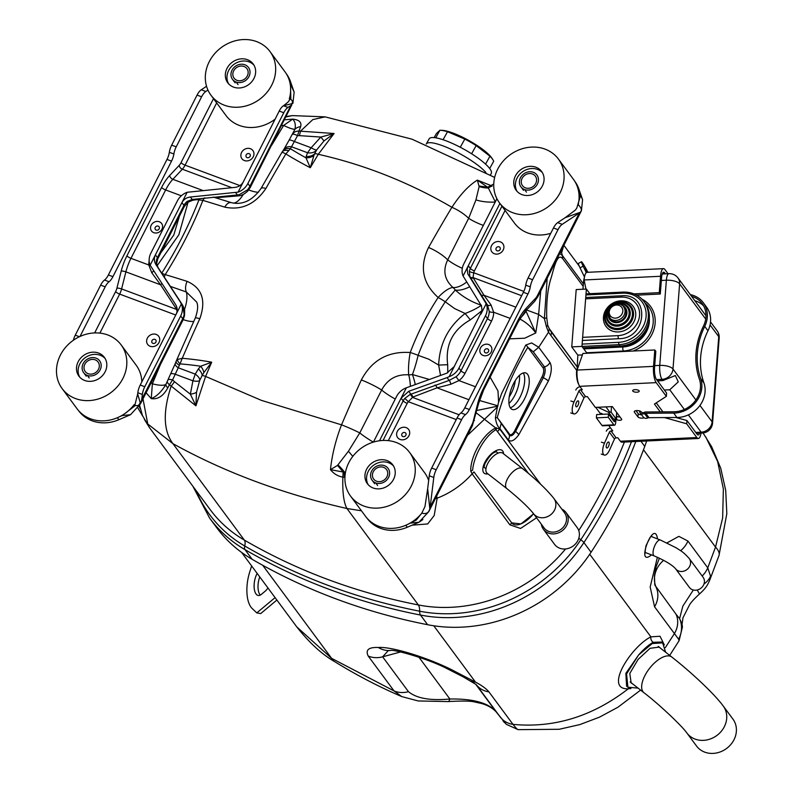 <?xml version="1.0" encoding="UTF-8"?>
<svg xmlns="http://www.w3.org/2000/svg" width="793" height="793" viewBox="0 0 793 793"><rect width="100%" height="100%" fill="white"/><g stroke="black" fill="none" stroke-linecap="round" stroke-linejoin="round"><path stroke-width="1.19" d="M583.192 286.362L562.693 258.687C557.439 252.362 554.148 267.281 551.373 277.154C547.834 287.631 546.288 301.142 546.734 317.696L547.695 325.259L549.252 328.629L576.937 366.624L551.512 332.277A52.982 15.414 87.2 0 1 549.252 328.609A52.982 15.414 87.2 0 1 547.695 325.259A10.666 4.451 169.2 0 1 546.436 326.726L544.375 318.588L547.18 278.244M284.588 119.802L292.716 119.128C299.229 119.802 301.855 122.32 300.606 126.702L298.951 131.083L334.081 133.502L318.29 154.298A815.343 340.108 110.4 0 0 310.291 167.729A402.745 224.459 -177.5 0 1 285.837 153.941A811.893 338.67 110.4 0 0 265.903 188.466C255.138 204.326 241.429 210.551 224.776 207.142A817.068 194.404 -153.1 0 0 202.879 200.381A264.505 145.753 126.2 0 1 165.231 274.606A817.068 194.404 26.9 0 1 187.118 281.356C202.096 287.978 206.319 300.458 199.796 318.776A811.893 338.67 110.4 0 0 182.251 358.297A401.704 338.918 66.6 0 1 211.711 362.193L203.86 372.641A10.666 5.422 44.8 0 0 200.698 366.227L211.711 362.193A815.343 340.108 110.4 0 0 205.605 376.427L261.432 400.376L341.525 424.84A813.291 339.255 -69.6 0 1 361.35 379.926C371.848 360.171 388.134 351.031 410.229 352.518A299.02 289.514 -134.5 0 1 438.142 297.484C422.5 283.329 419.299 266.656 428.557 247.466A813.291 339.255 -69.6 0 1 451.901 207.29C460.356 194.404 468.841 185.344 477.356 180.12L492.205 186.058A13.689 6.334 -54 0 0 488.369 188.02L495.377 202.007M182.251 358.297L180.031 363.888A7.107 3.4 -144.7 0 1 177.404 359.497L182.251 358.297M310.291 167.729L305.989 157.827A10.666 8.852 -176.1 0 0 313.959 155.369L310.291 167.729M282.883 150.938A8.892 6.949 35.3 0 1 290.426 148.747L285.837 153.941C283.19 152.434 281.802 152.097 281.664 152.92M493.752 184.045L487.636 187.227L488.369 188.02A22.581 15.622 178.2 0 1 479.141 186.543L477.356 180.12L487.636 187.227L479.25 186.048M576.65 370.331L548.528 332.217L538.725 347.275L549.906 362.371C552.176 366.604 551.66 372.849 548.35 381.106L518.781 434.762C514.379 440.67 510.87 442.365 508.273 439.857L499.977 428.656C497.627 426.703 496.101 423.056 495.397 417.713L497.419 407.017L467.464 435.367M436.626 496.15L437.141 498.173L434.207 515.5L427.714 523.935L412.102 525.194M528.307 473.272L496.031 429.677L495.338 429.994C482.124 438.668 473.421 459.038 472.648 470.09A10.666 8.287 177.4 0 1 470.804 471.24L472.122 473.847C462.25 484.87 450.593 492.978 437.141 498.173L435.347 498.678M470.804 471.24C469.882 459.553 480.518 435.882 495.625 427.942L499.759 429.063L540.548 484.146M549.252 328.629L548.528 332.217L546.436 326.726M540.727 290.962L538.625 314.434L535.761 332.961L524.669 338.224L509.582 338.839M490.133 377.181L497.984 390.909L498.599 402.2L501.632 393.477L525.799 345.024L531.637 342.943L538.725 347.275L533.273 351.795L527.851 347.294C514.429 369.092 504.239 392.515 497.261 417.564L509.364 435.149C511.009 436.695 513.071 435.446 515.569 431.422L543.284 377.726C545.356 372.958 545.743 369.35 544.444 366.891L533.273 351.795M494.654 177.414L411.954 139.162L325.12 116.868L312.799 119.594L300.587 131.083L299.387 135.643L297.553 135.623L290.426 148.747A394.964 220.127 2.5 0 0 305.989 157.827L306.177 156.449A10.666 8.822 -169 0 0 314.563 153.911L313.959 155.369M325.11 116.868L292.33 115.609L286.025 116.958M440.511 375.426L438.658 365.067C439.56 343.627 448.382 326.438 465.124 313.493C471.567 311.084 477.009 308.328 481.45 305.236C471.647 302.064 462.924 296.988 455.281 290.02A20.658 18.12 -36.5 0 0 452.991 287.512C444.417 279.731 442.653 270.512 447.698 259.846L468.663 218.293A22.581 8.366 -149 0 0 451.901 207.29C409.059 182.37 364.522 164.706 318.29 154.298A7.999 2.984 -148.9 0 0 314.563 153.911L316.665 149.917A10.666 1.804 35.2 0 1 311.143 147.766L320.818 137.06L334.081 133.502L324.01 140.916L316.665 149.917M203.86 372.641L202.185 375.416A7.999 0.773 23 0 1 205.605 376.427L195.911 405.838L169.474 384.724L167.779 387.876C163.348 396.034 157.847 399.622 151.265 398.621L146.09 392.773M142.998 398.869L147.756 423.987L172.914 443.634L244.333 540.083A654.621 574.201 -36.5 0 0 418.357 604.95A144.009 126.315 -36.5 0 0 565.568 548.954M199.667 380.531L196.515 392.218L195.911 405.838L190.37 394.19L192.917 380.818A10.666 3.202 -161.7 0 0 199.667 380.531L202.185 375.416A10.666 5.164 37 0 0 198.389 368.904L200.698 366.227A396.143 334.23 -113.4 0 0 180.031 363.888L172.577 379.936L174.539 381.72L171.119 386.28C162.793 411.765 163.388 430.886 172.914 443.634C224.498 472.222 282.506 493.851 346.938 508.511L418.357 604.95A11.558 4.332 101.1 0 1 419.666 611.205A147.419 129.309 -36.5 0 0 580.793 539.755A500.155 438.707 -36.5 0 0 631.476 441.721M139.608 405.352L142.462 415.522L149.55 427.744L144.346 419.358M361.43 510.791L346.938 508.511C343.746 502.742 342.378 492.284 342.854 477.138C337.838 476.236 333.714 473.748 330.463 469.654C331.989 455.033 335.677 440.095 341.525 424.84A22.581 2.25 23.1 0 1 359.774 432.919L381.651 390.027C387.499 379.193 396.51 374.118 408.692 374.821A22.581 4.867 -82.8 0 1 410.229 352.518A22.581 5.154 -159.3 0 1 418.109 355.323A22.581 2.974 104.5 0 1 412.4 374.544L429.3 379.441M536.564 517.77L520.545 528.465L509.859 524.807L472.122 473.837L473.986 471.914L511.723 522.874L520.961 523.915L533.62 513.785M337.521 465.402L343.151 472.023L344.35 471.885A13.689 4.728 -84.2 0 0 344.43 477.336L342.854 477.138L343.151 472.023L330.463 469.654L337.521 465.402L348.424 451.247L359.774 432.919A22.581 4.49 31.7 0 0 373.374 442.107M563.635 245.81L561.593 252.868L562.386 255.515L583.39 283.864M559.699 253.552L562.386 255.515L562.693 258.687M560.919 251.163L561.593 252.868L560.502 251.976M501.067 423.948L499.759 429.063L497.508 431.62L496.031 429.677A10.666 7.226 -113 0 0 496.398 427.764M216.757 527.761A149.52 131.152 -36.5 0 0 252.144 559.303L244.987 549.628A149.52 131.152 143.5 0 1 209.6 518.097L216.757 527.761M252.144 559.303A660.133 579.039 143.5 0 0 427.635 624.715A149.52 131.152 143.5 0 0 591.063 552.255A502.256 440.551 -36.5 0 0 644.749 446.429A149.52 131.152 -36.5 0 0 646.642 440.987M482.094 310.519L470.318 319.876C452.734 329.829 445.19 344.777 447.688 364.701L447.777 372.779M160.86 252.759L173.756 235.115L179.476 216.053M188.1 202.096L178.861 234.768L157.113 265.734M509.859 524.807A10.666 9.357 -36.5 0 0 511.723 522.874L473.986 471.914M495.338 429.994L495.625 427.942L476.256 412.866M524.629 398.73A19.468 8.118 -69.6 0 1 512.268 409.466A19.468 8.118 -69.6 0 1 511.455 388.382A19.468 8.118 -69.6 0 1 525.868 372.978A19.468 8.118 -69.6 0 1 524.629 398.73M419.527 521.933L422.877 519.524M139.082 406.165L140.42 409.218M495.397 417.713A7.107 1.764 -166.3 0 0 497.261 417.564L509.532 434.148A7.107 2.964 110.4 0 0 514.697 430.728L542.035 376.824A7.107 2.964 110.4 0 0 543.136 367.922L527.851 347.294A7.107 2.25 -150.7 0 0 525.799 345.024M498.599 402.2L497.419 407.017M518.781 434.762A7.107 1.923 -146.1 0 0 515.569 431.422L514.697 430.728M469.595 286.808A22.581 10.844 143.8 0 1 455.281 290.02L445.26 301.806A22.581 5.531 -146.8 0 0 438.142 297.484A22.581 7.752 128.7 0 1 452.991 287.512A22.581 10.666 131.5 0 0 466.631 282.06M361.35 379.926A22.581 3.489 24.6 0 1 381.651 390.027A22.581 5.016 28.9 0 0 395.271 399.028M483.353 225.4A22.581 6.215 -158 0 1 468.663 218.293L475.949 199.895L479.141 186.543M462.309 268.321A22.581 5.729 -155.1 0 1 447.698 259.846A22.581 7.206 -150.7 0 0 428.557 247.466M520.208 318.181A22.581 10.061 118.8 0 0 526.037 311.243L535.761 332.961C531.508 326.944 526.086 322.236 519.484 318.826M479.448 400.485L497.945 405.838M161.673 273.298L165.231 274.606A9.427 5.482 -73.2 0 0 164.3 277.144M204.733 197.814A9.427 5.482 -73.2 0 0 202.879 200.381L196.763 199.638M265.903 188.466A9.427 2.994 -150.7 0 0 260.966 188.565C252.412 200.56 242.549 205.248 231.358 202.651A9.427 5.234 -72.5 0 1 231.625 202.75M224.776 207.142A9.427 5.234 -72.5 0 1 231.348 202.651L213.297 197.08M231.1 202.582L224.022 200.351M167.779 387.876A7.107 2.994 31 0 1 165.866 384.516A22.581 6.265 21.7 0 1 152.365 383.812L151.265 398.621C156.687 396.421 161.554 391.712 165.866 384.516L170.604 373.929A7.107 1.913 -157.1 0 1 174.985 374.137L192.917 380.818L195.247 374.118L178.316 367.803A7.107 2.974 -157.1 0 1 175.263 363.531A7.107 2.974 -157.1 0 1 175.293 363.462L176.165 361.251A7.107 2.875 -159.5 0 1 176.294 361.013L177.404 359.497M195.266 318.062A9.427 1.467 24.6 0 1 199.796 318.776M170.336 286.382L186.345 291.993A9.427 5.234 -72.5 0 1 187.118 281.356M184.402 309.746A22.581 9.625 -67.2 0 0 186.345 291.993L196.644 302.044C198.319 305.434 197.863 310.767 195.266 318.072L176.413 360.637M306.177 156.449L307.555 152.742L311.143 147.766L294.054 141.402A8.892 1.834 30.9 0 0 289.138 140.113L294.946 129.289A22.581 4.391 32.2 0 1 283.656 125.403L292.716 119.128C295.075 121.488 295.829 124.878 294.946 129.289A8.892 7.553 9.1 0 1 300.606 126.702M293.232 133.293A8.892 6.562 25.2 0 1 298.951 131.083L297.553 135.623A8.892 1.784 31.5 0 0 292.686 134.255M168.166 379.788A7.107 1.943 -157.8 0 1 172.577 379.936L169.474 384.724A7.107 2.349 -152.8 0 1 167.303 381.76M497.845 406.145L476.861 410.477M525.59 311.005L526.037 311.243L526.463 309.944L538.625 314.434L544.375 318.588L546.734 317.696M415.264 384.456A22.581 5.482 80.7 0 0 412.4 374.544A20.658 18.12 -36.5 0 1 408.692 374.821A22.581 7.127 90.9 0 1 410.368 386.211M352.796 456.352A22.581 1.011 48.8 0 1 348.424 451.247M344.35 471.885A22.581 7.236 48.4 0 0 337.957 464.847M475.949 199.895A22.581 8.782 -177 0 0 494.971 202.037M470.318 319.876L465.124 313.493L454.637 308.586L445.26 301.806A290.773 281.525 45.5 0 0 418.109 355.323L428.805 359.209L438.658 365.067L447.688 364.701M193.74 321.403A22.581 5.511 26.1 0 1 183.203 319.638M170.604 373.929L174.886 364.393M179.327 365.256A7.107 2.875 -159.5 0 1 176.165 361.261L175.055 364.007M243.263 194.424A22.581 9.199 -71.9 0 1 233.182 203.107M248.685 189.963A22.581 5.234 -152.3 0 0 258.459 192.263M283.835 149.481L282.06 152.137M316.516 150.145A10.666 8.554 -151.9 0 1 307.555 152.742L291.685 146.834A8.892 7.058 31.3 0 0 283.775 149.58A8.892 7.058 31.3 0 0 283.636 149.818L289.138 140.113M281.802 152.593A8.892 5.571 33.7 0 1 282.08 152.107L281.723 152.662M282.09 152.078A8.892 5.571 33.7 0 1 288.374 150.571M324.01 140.916L320.818 137.06L299.387 135.643M199.786 380.243A10.666 4.649 26.1 0 0 195.247 374.118L198.389 368.904M174.539 381.72L190.37 394.19A10.666 4.312 179.7 0 0 196.515 392.218M523.291 372.968A19.468 8.118 -69.6 0 1 520.089 397.045A19.468 8.118 -69.6 0 1 510.305 407.79M488.637 344.519A6.294 5.521 143.5 0 1 491.234 351.973A6.294 5.521 143.5 0 1 483.096 355.433A6.294 5.521 143.5 0 1 480.499 347.978A6.294 5.521 143.5 0 1 488.637 344.519M408.078 524.193L416.206 520.129L421.797 513.15C426.158 514.33 428.835 512.873 429.826 508.779L430.173 506.955L472.023 424.473A7.107 2.964 110.4 0 0 473.312 421.024L477.614 403.944A31.472 13.124 -69.6 0 1 483.324 388.689L518.017 320.313A31.472 13.124 -69.6 0 1 526.136 308.308L535.612 298.218A7.107 2.964 110.4 0 0 537.446 295.511L579.296 213.02L580.258 212.276L565.181 217.669L575.421 210.026L576.759 208.153L580.159 196.951L578.087 189.091M400.148 439.461A6.84 5.997 -36.5 0 0 408.98 435.714A6.84 5.997 -36.5 0 0 406.155 427.615A6.84 5.997 -36.5 0 0 397.323 431.372A6.84 5.997 -36.5 0 0 400.148 439.461M500.383 241.885A6.84 5.997 143.5 0 1 503.198 249.983A6.84 5.997 143.5 0 1 494.366 253.74A6.84 5.997 143.5 0 1 491.551 245.642A6.84 5.997 143.5 0 1 500.383 241.885M558.014 229.663L553.474 227.968A10.666 4.451 -69.6 0 1 557.677 222.635L562.227 224.33A10.666 4.451 110.4 0 0 558.014 229.663L532.618 279.711A10.666 4.451 110.4 0 0 530.289 286.848A10.666 4.451 -69.6 0 1 527.95 293.995L469.337 409.525A10.666 4.451 -69.6 0 1 465.471 414.61A10.666 4.451 110.4 0 0 461.605 419.685L436.219 469.734A10.666 4.451 110.4 0 0 433.791 477.475L430.173 506.955M553.474 227.968L528.079 278.016A10.666 4.451 110.4 0 0 525.739 285.153A10.666 4.451 -69.6 0 1 523.4 292.3L464.787 407.83A10.666 4.451 -69.6 0 1 460.931 412.915A10.666 4.451 110.4 0 0 457.065 417.99L431.67 468.048L436.219 469.734M562.227 224.33L579.296 213.02M421.797 513.15L424.969 506.568L427.665 488.726L429.826 508.779M433.791 477.475L429.251 475.78L427.665 488.726M429.251 475.78A10.666 4.451 -69.6 0 1 431.67 468.048M557.677 222.635L565.181 217.669M496.904 198.696L463.776 263.99A15.999 14.036 -36.5 0 0 463.082 276.014L481.47 305.9L482.065 310.737L449.175 376.685A15.999 14.036 -36.5 0 0 458.959 368.051L460.991 370.797L487.517 318.508L485.485 315.763L458.959 368.051M454.419 366.356L446.816 373.166L406.373 387.797A15.999 14.036 -36.5 0 0 396.589 396.431L373.424 442.097M499.907 203.424L463.082 276.014M485.485 315.763A15.999 14.036 -36.5 0 0 486.178 303.739L467.781 273.853L467.196 269.015L468.316 265.685L470.348 268.43L501.939 206.17M406.373 387.797L379.5 440.759M505.091 210.432L474.392 270.928A7.107 6.235 -36.5 0 0 473.758 272.762L473.044 277.59L483.998 295.293L491.055 304.978L493.642 312.224A19.557 17.159 143.5 0 1 491.561 321.016L465.035 373.295A19.557 17.159 143.5 0 1 458.949 380.6L450.83 384.248A3.559 1.17 74.4 0 0 449.145 380.412L447.064 377.597L408.722 391.306L410.873 394.21A3.559 1.685 -110.9 0 1 412.875 397.055L408.336 401.724A7.107 6.235 -36.5 0 0 407.205 403.369L388.302 440.63M574.677 181.161L574.866 181.419A36.627 32.126 143.5 0 1 578.87 189.012L582.577 199.687L581.428 210.73L580.258 212.276C582.191 210.591 581.537 208.073 578.275 204.713M429.846 508.759L428.765 511.654L418.932 522.24L407.275 527.246A36.627 32.126 -36.5 0 1 367.169 518.384L366.971 518.126M450.83 384.248L437.042 387.846L468.901 399.722M383.078 440.442L403.161 400.871L401.129 398.126L408.722 391.306M447.064 377.597L449.175 376.685M486.178 303.739L480.935 314.078M500.076 249.557A2.3 2.012 -36.5 0 0 498.024 246.742A2.3 2.012 -36.5 0 0 496.269 250.182A2.3 2.012 -36.5 0 0 500.076 249.557M405.857 435.278A2.3 2.012 143.5 0 1 402.051 435.912A2.3 2.012 143.5 0 1 403.796 432.463A2.3 2.012 143.5 0 1 405.857 435.278M488.478 351.596A2.3 2.012 143.5 0 1 484.672 352.221A2.3 2.012 143.5 0 1 486.426 348.781A2.3 2.012 143.5 0 1 488.478 351.596M407.205 403.369A3.559 0.843 -153.1 0 1 403.161 400.871A10.666 9.357 143.5 0 1 404.856 398.393L409.981 394.547L449.145 380.412L456.015 376.764A15.999 14.036 -36.5 0 0 460.991 370.797A3.559 0.843 26.9 0 0 465.035 373.295M510.167 318.38L493.642 312.224A3.559 1.447 -1.1 0 1 489.222 311.322L487.447 304.909L469.833 276.569L469.397 271.176A10.666 9.357 143.5 0 1 470.348 268.43A3.559 0.843 26.9 0 0 474.392 270.928M523.826 291.428L473.758 272.762A3.559 1.229 11.1 0 1 469.397 271.176M521.675 295.72L473.044 277.59A3.559 2.647 -24 0 1 469.833 276.569M473.272 278.016A3.559 2.567 -31.8 0 1 470.209 277.253L468.058 274.348M515.856 307.169L483.998 295.293A3.559 2.567 -31.8 0 1 480.935 294.53M491.055 304.978A3.559 2.082 -32.3 0 1 487.447 304.909L485.366 302.093M404.856 398.393L408.336 401.724L456.262 419.586M409.981 394.547A3.559 1.655 -117.2 0 1 412.31 397.313L459.107 414.759M475.483 386.756L458.949 380.6L456.015 376.764M435.04 385.001A3.559 1.685 -110.9 0 1 437.042 387.846L412.875 397.055M153.792 232.676A6.294 5.521 143.5 0 1 151.195 225.222A6.294 5.521 143.5 0 1 159.324 221.762A6.294 5.521 143.5 0 1 161.921 229.217A6.294 5.521 143.5 0 1 153.792 232.676M269.997 51.555A36.716 32.206 143.5 0 1 271.761 85.059A36.716 32.206 143.5 0 1 210.988 95.249A36.716 32.206 143.5 0 1 221.326 47.521A36.716 32.206 143.5 0 1 269.997 51.555L284.984 71.796A36.716 32.206 143.5 0 1 289.296 98.847L290.813 98.223L290.486 83.939L294.144 92.166L290.436 81.491A36.627 32.126 -36.5 0 0 286.442 73.908L286.243 73.64M289.663 81.57L290.486 83.939M250.41 148.707A6.84 5.997 -36.5 0 0 241.578 152.464A6.84 5.997 -36.5 0 0 244.393 160.553A6.84 5.997 -36.5 0 0 253.235 156.806A6.84 5.997 -36.5 0 0 250.41 148.707M117.364 417.733L118.841 419.725L130.508 414.719L122.231 415.572L119.654 416.672M122.231 415.572L134.651 406.036L134.156 404.658A36.716 32.206 143.5 0 1 90.511 418.813A36.716 32.206 143.5 0 1 77.139 408.861L62.151 388.62A36.716 32.206 143.5 0 1 72.49 340.891A36.716 32.206 143.5 0 1 121.16 344.925A36.716 32.206 143.5 0 1 122.925 378.42A36.716 32.206 143.5 0 1 62.151 388.62M150.174 346.283A6.84 5.997 143.5 0 1 147.349 338.185A6.84 5.997 143.5 0 1 156.191 334.428A6.84 5.997 143.5 0 1 159.006 342.526A6.84 5.997 143.5 0 1 150.174 346.283M73.352 340.266A10.666 4.451 -69.6 0 1 75.266 335.181L100.652 285.133A10.666 4.451 -69.6 0 1 104.517 280.048A10.666 4.451 110.4 0 0 108.383 274.963L166.996 159.433A10.666 4.451 110.4 0 0 169.335 152.296A10.666 4.451 -69.6 0 1 171.675 145.159L197.06 95.101A10.666 4.451 -69.6 0 1 201.273 89.778L206.537 86.288M80.024 336.45L105.201 286.828A10.666 4.451 -69.6 0 1 109.057 281.743A10.666 4.451 110.4 0 0 112.923 276.658L171.536 161.128A10.666 4.451 110.4 0 0 173.875 153.991A10.666 4.451 -69.6 0 1 176.215 146.844L201.61 96.796L197.06 95.101M201.273 89.778L205.813 91.473L207.944 90.065M205.813 91.473A10.666 4.451 110.4 0 0 201.61 96.796M134.651 406.036L137.675 393.962L140.143 402.428L141.422 401.238L141.749 399.434L182.717 318.687A15.999 14.036 -36.5 0 0 184.145 314.573L182.806 305.563L156.033 264.773C154.05 261.512 153.832 258.221 155.388 254.89L181.914 202.602C183.689 199.37 186.524 197.507 190.419 197.011L238.088 192.144A15.999 14.036 -36.5 0 0 247.872 183.51L249.904 186.246L290.872 105.509L291.834 104.765L291.665 103.744L283.438 105.727L287.978 107.422A10.666 4.451 110.4 0 0 283.765 112.745L279.225 111.05A10.666 4.451 -69.6 0 1 283.438 105.727M290.872 105.509L287.978 107.422M141.749 399.434L142.363 394.448L137.823 392.753A10.666 4.451 -69.6 0 1 140.242 385.011L181.379 303.927L180.209 301.786L182.083 304.324M137.675 393.962L137.823 392.753M140.242 385.011L144.782 386.706L180.685 315.951A15.999 14.036 -36.5 0 0 181.379 303.927M144.782 386.706A10.666 4.451 110.4 0 0 142.363 394.448M156.033 264.773L180.209 301.786M247.872 183.51L283.765 112.745M238.088 192.144L243.332 181.815C241.558 185.047 238.723 186.91 234.827 187.406L187.158 192.273A15.999 14.036 -36.5 0 0 177.374 200.907L150.848 253.195A15.999 14.036 -36.5 0 0 150.145 265.219L175.491 304.363C177.483 307.625 177.691 310.915 176.135 314.256M284.132 105.261L287.998 102.128L290.813 98.223M243.332 181.815L279.225 111.05M118.841 419.725A36.627 32.126 143.5 0 1 78.735 410.863L78.547 410.605M177.087 311.203L176.333 308.874L160.563 284.786L151.78 272.772L148.787 264.971A3.559 1.447 178.9 0 0 149.946 264.713M150.145 265.219L155.388 254.89L157.42 257.626L183.946 205.347L181.914 202.602L187.158 192.273M151.978 340.643A2.3 2.012 -36.5 0 0 154.03 343.458A2.3 2.012 -36.5 0 0 155.785 340.009A2.3 2.012 -36.5 0 0 151.978 340.643M246.197 154.913A2.3 2.012 143.5 0 1 250.003 154.288A2.3 2.012 143.5 0 1 248.259 157.728A2.3 2.012 143.5 0 1 246.197 154.913M155.259 227.383A2.3 2.012 143.5 0 1 159.066 226.748A2.3 2.012 143.5 0 1 157.321 230.198A2.3 2.012 143.5 0 1 155.259 227.383M199.241 199.311L192.768 200.242L187.891 202.255L187.267 201.363L192.223 199.459L238.99 194.81L247.366 189.953A15.999 14.036 -36.5 0 0 249.904 186.246A8.892 2.111 -153.1 0 1 250.261 187.455L291.834 104.765M157.847 267.221L156.28 262.424A10.666 9.357 143.5 0 1 157.42 257.626A8.892 2.111 -153.1 0 1 157.777 258.825L184.303 206.547A8.892 2.111 -153.1 0 0 183.946 205.347A10.666 9.357 143.5 0 1 187.267 201.363M291.665 103.744C293.043 102.634 292.667 100.998 290.535 98.847M135.008 405.411C137.863 406.125 139.578 405.134 140.143 402.428M161.841 283.468A3.559 0.684 146.8 0 1 160.563 284.786L125.899 271.86L121.597 288.939L176.69 309.478A3.559 0.535 151.9 0 0 177.146 309.181M176.333 308.874A3.559 0.684 146.8 0 0 177.037 308.269M151.78 272.772A3.559 1.299 147.1 0 0 153.495 270.671M294.144 92.166L292.875 103.447M250.261 187.455L247.832 190.994A8.892 0.981 -138.2 0 0 247.366 189.953M238.614 195.821A8.892 1.15 -98.3 0 0 238.99 194.81M247.832 190.994C244.462 194.136 241.389 195.742 238.624 195.821L237.355 195.97L237.494 195.098L235.62 192.57M141.422 401.238L140.45 403.885L130.508 414.719M192.778 200.242A8.892 0.962 -99.1 0 1 192.223 199.459L190.419 197.011M184.145 314.573A8.892 3.073 11.1 0 1 184.491 315.802M182.806 305.563A8.892 1.328 -28.1 0 1 182.876 305.642L182.112 304.363A8.892 1.715 -33.2 0 1 182.142 304.413M157.777 258.825L156.657 263.425A8.892 3.618 178.9 0 0 156.28 262.424M699.614 433.137A8.892 2.587 -92.8 0 1 698.157 434.941A8.892 2.587 -92.8 0 1 697.097 434.247L686.936 420.528L686.679 423.799L664.465 417.574M696.839 437.528A12.45 3.618 87.2 0 0 698.336 438.489L621.881 442.187A12.45 3.618 -92.8 0 1 620.384 441.225L696.839 437.528L686.679 423.799M698.336 438.489A12.45 3.618 87.2 0 0 701.032 433.067M665.446 273.843L664.742 272.881A8.892 2.587 -92.8 0 0 663.672 272.197A8.892 2.587 -92.8 0 0 661.56 277.639L660.282 294.025L659.27 292.647L660.539 276.271A12.45 3.618 87.2 0 1 663.503 268.639A12.45 3.618 87.2 0 1 664.99 269.61L668.033 273.714M660.242 411.874L654.443 404.043L666.348 396.361L656.188 382.632L579.733 386.33L582.28 389.76L580.575 389.849L585.66 396.708A1.774 1.556 -36.5 0 0 583.975 397.858L579.068 408.831A8.892 3.588 107.3 0 1 573.894 413.896A8.892 3.588 107.3 0 1 573.993 401.972L578.9 390.999A1.774 1.556 143.5 0 1 580.575 389.849M579.733 386.33A12.45 3.618 -92.8 0 1 577.076 370.063L653.531 366.366L654.8 349.981L655.821 351.358L654.542 367.734A8.892 2.587 -92.8 0 0 656.445 379.361L666.606 393.08L666.348 396.361M608.756 425.514L612.761 430.936L611.066 431.015L616.141 437.875A1.774 1.556 -36.5 0 0 614.466 439.035L609.559 450.008A8.892 3.588 107.3 0 1 604.375 455.063A8.892 3.588 107.3 0 1 604.474 443.138L609.381 432.165A1.774 1.556 143.5 0 1 611.066 431.015M614.496 425.236L602.601 425.811A5.333 1.556 -92.8 0 1 601.966 425.405L613.851 424.83A5.333 1.556 87.2 0 0 614.496 425.236A5.333 1.556 87.2 0 0 615.764 421.965L615.893 420.33A1.774 0.515 -92.8 0 1 616.31 419.239A1.774 0.515 -92.8 0 1 616.528 419.378L616.111 419.398M614.862 419.061L614.744 420.597A1.774 0.515 -92.8 0 1 614.327 421.688A1.774 0.515 -92.8 0 1 614.109 421.549L608.518 414.005L596.633 414.58L596.376 417.852L601.966 425.405M660.539 276.271L584.094 279.969A12.45 3.618 -92.8 0 1 587.048 272.336L663.503 268.639M616.141 437.875L617.846 437.795L620.384 441.225M620.057 417.009A2.666 1.021 -175.5 0 1 616.785 416.107L616.528 419.378A2.666 1.021 4.5 0 0 619.422 420.29A2.666 1.021 4.5 0 0 621.732 419.467A2.666 1.021 4.5 0 0 621.623 419.13L612.325 406.581L595.335 407.394L587.355 396.629L585.66 396.708M639.079 390.78A3.291 1.259 4.5 0 1 639.217 391.187A3.291 1.259 4.5 0 1 635.837 392.188A3.291 1.259 4.5 0 1 632.655 390.681A3.291 1.259 4.5 0 1 635.51 389.66A3.291 1.259 4.5 0 1 639.079 390.78M635.986 410.665L638.196 413.649L637.939 416.92L634.38 412.122A3.559 1.358 -175.5 0 1 634.231 411.676A3.559 1.358 -175.5 0 1 637.314 410.576A3.559 1.358 -175.5 0 1 641.18 411.795A2.577 2.26 143.5 0 1 641.14 411.745M637.939 416.92A3.559 1.358 -175.5 0 0 640.645 418.05A3.559 1.358 -175.5 0 0 644.094 417.792M584.094 279.969L585.938 289.088M659.27 292.647L633.984 293.876M660.282 294.025L636.7 295.165M653.531 366.366A12.45 3.618 87.2 0 0 656.188 382.632M654.8 349.981L582.905 353.46L577.076 370.063M638.196 413.649A3.559 1.358 -175.5 0 0 641.666 414.848M656.257 402.874L662.908 411.854M675.834 417.495L686.936 420.528M608.518 414.005L608.271 417.277L613.851 424.83M608.271 417.277L596.376 417.852M586.305 272.643L583.152 266.17L580.03 267.846A8.892 0.694 -118.3 0 1 578.355 263.454L581.477 261.769A8.892 0.694 61.7 0 0 583.152 266.17M584.481 276.975L580.03 267.846M587.326 272.326L584.897 268.272L586.87 272.366M587.881 272.296A8.892 0.694 61.7 0 0 581.477 261.769M610.481 427.843A5.333 4.679 -36.5 0 0 606.278 431.204M579.99 386.677A5.333 4.679 -36.5 0 0 575.787 390.037M608.945 442.256A3.113 1.259 -72.7 0 1 608.627 446.172A3.113 1.259 -72.7 0 1 606.516 447.787A3.113 1.259 -72.7 0 1 606.486 447.748A3.113 1.259 -72.7 0 1 606.526 444.586A3.113 1.259 -72.7 0 1 608.31 442.028A3.113 1.259 -72.7 0 1 608.945 442.256M578.464 401.089A3.113 1.259 -72.7 0 1 578.137 404.995A3.113 1.259 -72.7 0 1 576.035 406.621A3.113 1.259 -72.7 0 1 576.005 406.581A3.113 1.259 -72.7 0 1 576.045 403.419A3.113 1.259 -72.7 0 1 577.819 400.861A3.113 1.259 -72.7 0 1 578.464 401.089M487.15 473.252A12.708 5.928 -52.1 0 1 490.292 459.573A12.708 5.928 -52.1 0 1 502.782 453.2L522.498 468.574A12.708 5.928 -52.1 0 0 510.008 474.957A12.708 5.928 -52.1 0 0 506.866 488.627L487.15 473.252M553.92 498.48A12.708 11.152 -36.5 0 1 550.342 515.004A12.708 11.152 -36.5 0 1 533.491 513.606L544.127 527.969A12.708 11.152 -36.5 0 0 560.978 529.367A12.708 11.152 -36.5 0 0 564.557 512.843L553.92 498.48C546.585 489.36 536.108 479.388 522.498 468.574M541.351 524.232A14.086 12.351 -36.5 0 0 543.413 529.308A14.086 12.351 -36.5 0 0 562.078 530.854A14.086 12.351 -36.5 0 0 566.043 512.556A14.086 12.351 -36.5 0 0 561.781 509.096M543.413 529.308L554.594 544.404A14.086 12.351 -36.5 0 0 573.26 545.951A14.086 12.351 -36.5 0 0 577.225 527.652L566.043 512.556M665.664 652.252L662.611 642.875L661.521 642.023L653.154 642.3C648.634 644.858 643.797 649.07 638.623 654.949L626.559 673.921L627.907 687.214L638.048 688.116M662.611 642.875L652.223 643.559L638.623 654.949L625.855 673.336L626.609 686.213L627.907 687.214M388.104 650.795L382.642 656.822L408.464 691.684A23.116 20.271 143.5 0 1 394.032 690.911L401.664 696.541C378.707 686.698 356.384 675.061 334.705 661.659C322.156 654.552 309.508 642.964 296.78 626.906L331.623 658.349L394.032 690.911L368.21 656.039C365.266 649.943 368.636 647.098 378.34 647.494C390.771 646.454 424.265 656.426 450.255 669.005L475.483 682.099C481.827 685.469 486.297 688.72 488.914 691.843L512.992 724.366C554.129 728.271 592.559 716.416 628.284 688.8C603.642 689.96 630.832 646.87 650.884 636.848L660.044 636.254L664.296 644.878M651.519 554.892C634.598 568.819 654.413 517.036 657.506 538.903M665.327 647.623L674.407 633.587A23.116 20.271 -36.5 0 0 676.042 614.228L679.601 618.59L682.862 606.1L693.33 590.002M702.172 576.005A23.116 20.271 -36.5 0 0 707.762 567.838L710.548 576.194L709.636 580.397C707.584 584.758 706.583 587.534 699.505 593.987C694.618 598.418 691.327 601.976 689.632 604.682L683.021 617.668L682.049 624.141L679.601 618.59A23.116 22.749 116 0 1 678.58 639.198L654.562 606.794L650.161 586.998L657.407 557.231M667.042 542.868L678.858 536.355L687.918 541.034L707.762 567.838L715.534 547.081L722.641 517.978L723.365 488.974L717.655 461.546L705.8 436.993M659.419 558.143L656.118 566.767L654.423 575.718L654.81 585.036L676.042 614.228M699.505 593.987L697.225 590.002M682.039 624.101L682.426 626.995L679.105 640.635L678.58 639.198M630.911 688.572L628.284 688.8A4.441 3.4 91 0 1 629.107 687.957M408.464 691.684C416.583 698.395 430.381 700.834 449.879 699C473.084 698.633 488.468 702.876 496.041 711.717L500.314 717.12A23.116 20.271 -36.5 0 0 512.992 724.366C515.856 727.984 517.611 729.748 518.245 729.649M334.705 661.659A73.432 24.266 -58.3 0 1 331.623 658.349L262.701 565.27M703.054 432.948L711.648 446.727L720.718 468.167L725.704 490.401L726.824 513.656L719.023 555.437A73.432 17.139 -161.2 0 0 715.534 547.081L643.49 449.79M710.548 576.194A23.116 20.142 -174.1 0 1 703.956 584.064M418.942 657.228L449.879 699A23.116 4.451 85.9 0 1 448.065 701.577C461.744 700.794 470.536 700.913 474.432 701.924L481.49 703.49C487.477 705.165 492.354 707.931 496.121 711.817L506.36 724.346L518.136 729.649L559.194 729.282L579.881 724.574L599.468 717.169L617.916 707.247L640.605 690.108M378.34 647.494A23.116 21.005 84.6 0 0 390.612 650.478C392.525 649.09 427.288 658.21 447.629 668.945L463.39 676.974L476.196 684.557M450.255 669.005A23.116 7.761 116.2 0 1 447.609 668.935M502.861 720.619A23.116 23.106 136.1 0 0 504.725 722.81M433.771 625.776L475.483 682.099A23.116 13.144 121 0 1 470.536 680.999M660.301 648.069L659.35 647.078L650.052 648.307L638.078 659.429L629.801 673.426L631.149 682.991L632.437 683.744M589.724 554.248L650.884 636.848A4.441 3.39 -116.5 0 0 653.154 642.3M276.896 600.043L260.699 613.574L256.793 612.9L275.092 597.625M260.312 595.087A13.332 6.057 99.7 0 1 259.767 576.917M257.17 573.408A13.332 6.057 -80.3 0 0 254.127 587.167A13.332 6.057 -80.3 0 0 258.231 595.474A13.332 6.057 -80.3 0 0 261.303 594.413L265.516 590.894A13.332 6.057 -80.3 0 0 267.905 587.9M251.639 565.944L249.696 572.07A28.449 12.916 99.7 0 0 252.184 608.518L256.793 612.9M723.256 706.038A22.63 19.855 -36.5 0 1 716.882 735.458A22.63 19.855 -36.5 0 1 686.877 732.98L696.532 746.015A22.63 19.855 -36.5 0 0 726.537 748.503A22.63 19.855 -36.5 0 0 732.91 719.073L723.256 706.038C714.067 693.558 691.119 672.147 671.78 657.02L658.19 646.424M689.246 558.54A8.535 7.484 -36.5 0 1 686.837 569.642A8.535 7.484 -36.5 0 1 675.527 568.7L689.404 587.435A8.535 7.484 -36.5 0 0 700.715 588.376A8.535 7.484 -36.5 0 0 703.113 577.284L689.246 558.54C682.783 551.264 680.751 550.976 676.231 547.834L660.44 540.033L651.321 536.524M490.401 174.995L491.293 173.389A35.556 7.851 -150.9 0 0 450.047 142.403A35.556 7.851 -150.9 0 0 429.132 138.854L426.267 143.999A35.556 7.851 29.1 0 1 452.664 150.026A35.556 7.851 29.1 0 1 485.911 172.497M489.697 168.473L493.702 161.266A32.8 7.246 -150.9 0 0 492.81 159.581A32.8 7.246 -150.9 0 0 489.955 156.201L485.564 164.092M443.069 139.737L447.51 131.737A32.8 7.246 -150.9 0 0 440.056 130.27L441.969 130.32A30.957 6.83 29.1 0 1 465.342 138.616A30.957 6.83 29.1 0 1 491.759 157.985L492.81 159.581M471.617 153.763L476.157 145.595A32.8 7.246 -150.9 0 0 464.817 139.062L460.277 147.24M476.157 145.595L489.955 156.201M434.148 137.605L436.408 133.551L439.917 130.26L435.724 137.813M447.51 131.737L464.817 139.062M421.767 513.22A36.716 32.206 143.5 0 1 378.945 526.334A36.716 32.206 143.5 0 1 365.573 516.382L350.585 496.14A36.716 32.206 143.5 0 1 360.924 448.412A36.716 32.206 143.5 0 1 409.594 452.436A36.716 32.206 143.5 0 1 411.349 485.94A36.716 32.206 143.5 0 1 350.585 496.14M409.594 452.436L424.582 472.678A36.716 32.206 143.5 0 1 428.676 480.518M393.556 479.309A15.82 13.877 143.5 0 1 367.367 483.71A15.82 13.877 143.5 0 1 371.828 463.132A15.82 13.877 143.5 0 1 392.803 464.876A15.82 13.877 143.5 0 1 393.556 479.309M368.239 484.761A15.82 13.877 143.5 0 1 373.453 465.332A15.82 13.877 143.5 0 1 393.556 466.016M121.16 344.925L136.148 365.167A36.716 32.206 143.5 0 1 141.818 381.909M105.132 371.788A15.82 13.877 143.5 0 1 78.943 376.189A15.82 13.877 143.5 0 1 83.394 355.611A15.82 13.877 143.5 0 1 104.369 357.356A15.82 13.877 143.5 0 1 105.132 371.788M79.815 377.24A15.82 13.877 143.5 0 1 85.02 357.812A15.82 13.877 143.5 0 1 105.122 358.495M275.112 119.168A36.716 32.206 143.5 0 1 239.347 125.443A36.716 32.206 143.5 0 1 225.975 115.491L210.988 95.249M253.968 78.418A15.82 13.877 143.5 0 1 227.779 82.819A15.82 13.877 143.5 0 1 232.23 62.241A15.82 13.877 143.5 0 1 253.205 63.985A15.82 13.877 143.5 0 1 253.968 78.418M228.652 83.87A15.82 13.877 143.5 0 1 233.856 64.441A15.82 13.877 143.5 0 1 253.958 65.125M550.768 233.301A36.716 32.206 143.5 0 1 527.771 232.964A36.716 32.206 143.5 0 1 514.409 223.011L499.412 202.77A36.716 32.206 143.5 0 1 509.76 155.041A36.716 32.206 143.5 0 1 558.421 159.066A36.716 32.206 143.5 0 1 560.185 192.57A36.716 32.206 143.5 0 1 499.412 202.77M558.421 159.066L573.418 179.307A36.716 32.206 143.5 0 1 578.028 205.258M542.392 185.939A15.82 13.877 143.5 0 1 516.203 190.34A15.82 13.877 143.5 0 1 520.664 169.761A15.82 13.877 143.5 0 1 541.639 171.506A15.82 13.877 143.5 0 1 542.392 185.939M517.076 191.391A15.82 13.877 143.5 0 1 522.29 171.962A15.82 13.877 143.5 0 1 542.392 172.646M88.142 373.701A7.999 7.018 143.5 0 1 85.228 371.53A7.999 7.018 143.5 0 1 87.478 361.132A7.999 7.018 143.5 0 1 98.084 362.004A7.999 7.018 143.5 0 1 97.341 371.005A7.999 7.018 143.5 0 1 88.142 373.701M87.28 375.396A9.952 8.733 143.5 0 1 83.652 372.69A9.952 8.733 143.5 0 1 86.457 359.754A9.952 8.733 143.5 0 1 99.66 360.845A9.952 8.733 143.5 0 1 98.728 372.036A9.952 8.733 143.5 0 1 87.28 375.396M87.884 376.189L89.212 377.983L87.884 376.189M236.978 80.331A7.999 7.018 143.5 0 1 234.064 78.16A7.999 7.018 143.5 0 1 236.314 67.762A7.999 7.018 143.5 0 1 246.92 68.634A7.999 7.018 143.5 0 1 246.177 77.635A7.999 7.018 143.5 0 1 236.978 80.331M236.116 82.026A9.952 8.733 143.5 0 1 232.488 79.32A9.952 8.733 143.5 0 1 235.293 66.384A9.952 8.733 143.5 0 1 248.496 67.474A9.952 8.733 143.5 0 1 247.565 78.666A9.952 8.733 143.5 0 1 236.116 82.026M236.72 82.819L238.039 84.613L236.72 82.819M525.402 187.852A7.999 7.018 143.5 0 1 522.488 185.681A7.999 7.018 143.5 0 1 524.748 175.283A7.999 7.018 143.5 0 1 535.354 176.155A7.999 7.018 143.5 0 1 534.601 185.146A7.999 7.018 143.5 0 1 525.402 187.852M524.55 189.547A9.952 8.733 143.5 0 1 520.922 186.841A9.952 8.733 143.5 0 1 523.727 173.905A9.952 8.733 143.5 0 1 536.92 174.995A9.952 8.733 143.5 0 1 535.999 186.186A9.952 8.733 143.5 0 1 524.55 189.547M525.144 190.34L526.473 192.134L525.144 190.34M376.566 481.222A7.999 7.018 143.5 0 1 373.652 479.051A7.999 7.018 143.5 0 1 375.912 468.653A7.999 7.018 143.5 0 1 386.518 469.525A7.999 7.018 143.5 0 1 385.775 478.516A7.999 7.018 143.5 0 1 376.566 481.222M375.713 482.917A9.952 8.733 143.5 0 1 372.086 480.211A9.952 8.733 143.5 0 1 374.891 467.275A9.952 8.733 143.5 0 1 388.084 468.366A9.952 8.733 143.5 0 1 387.162 479.557A9.952 8.733 143.5 0 1 375.713 482.917M376.308 483.71L377.637 485.494L376.308 483.71M657.536 380.828L662.938 380.571L675.329 375.545L678.273 381.869L669.758 389.769L664.356 390.037M658.686 382.395A12.45 3.618 87.2 0 0 658.279 380.799M583.182 348.087L622.882 346.174A24.89 21.837 -36.5 0 0 648.139 324.466M582.974 347.81L620.086 346.016A28.449 24.95 -36.5 0 0 645.581 330.265A28.449 24.95 -36.5 0 0 644.987 302.876L643.975 301.509A28.449 24.95 143.5 0 1 644.57 328.887A28.449 24.95 143.5 0 1 619.075 344.648L581.963 346.442M608.538 412.261L611.086 412.142L616.171 419.001L613.623 419.12L608.538 412.261L597.803 407.275M611.522 406.611L611.086 412.142M616.676 412.459L616.171 419.001M600.886 413.212L603.146 414.263M611.631 418.198L613.623 419.12M609.876 412.201L605.941 406.888M589.823 293.688L586.394 289.068L576.204 289.564L571.743 346.898L577.839 355.125L577.026 370.668M587.018 353.262L581.933 346.402L586.394 289.068M581.933 346.402L571.743 346.898M595.751 407.374L600.925 414.372M578.692 384.318A10.666 3.103 -92.8 0 1 576.62 370.688M584.54 282.179L583.509 282.229L582.964 289.237M583.509 282.229A10.666 3.103 -92.8 0 1 584.342 277.758M582.389 354.907L577.839 355.125M635.728 315.594A16.891 14.819 143.5 0 1 610.471 330.245A16.891 14.819 143.5 0 1 612.573 303.293A16.891 14.819 143.5 0 1 635.728 315.594M633.518 314.99A15.117 13.253 -36.5 0 0 620.166 301.766A15.117 13.253 -36.5 0 0 604.643 316.387A15.117 13.253 -36.5 0 0 617.995 329.61A15.117 13.253 -36.5 0 0 633.518 314.99M607.527 323.98A14.224 12.48 -36.5 0 0 607.646 324.159A14.224 12.48 -36.5 0 0 626.5 325.715A14.224 12.48 -36.5 0 0 630.514 307.228A14.224 12.48 -36.5 0 0 630.385 307.06M605.237 316.001A14.224 12.48 143.5 0 1 615.447 303.144A14.224 12.48 143.5 0 1 630.257 306.881A14.224 12.48 143.5 0 1 632.418 314.692A14.224 12.48 143.5 0 1 622.208 327.559A14.224 12.48 143.5 0 1 607.398 323.812A14.224 12.48 143.5 0 1 605.237 316.001M610.055 307.446A12.45 10.914 -36.5 0 0 606.427 315.237A12.45 10.914 -36.5 0 0 619.254 325.903A12.45 10.914 -36.5 0 0 629.92 310.638A12.45 10.914 -36.5 0 0 613.822 304.651M608.905 321.363A11.558 10.14 -36.5 0 0 609.034 321.542A11.558 10.14 -36.5 0 0 624.349 322.81A11.558 10.14 -36.5 0 0 627.61 307.783A11.558 10.14 -36.5 0 0 627.471 307.615M616.924 303.937A11.558 10.14 143.5 0 1 627.352 307.436A11.558 10.14 143.5 0 1 629.107 313.78A11.558 10.14 143.5 0 1 620.81 324.238A11.558 10.14 143.5 0 1 608.776 321.195A11.558 10.14 143.5 0 1 607.022 314.851A11.558 10.14 143.5 0 1 608.459 310.202M608.191 315.009A9.774 8.574 -36.5 0 0 616.339 322.652A9.774 8.574 -36.5 0 0 626.539 315.099A9.774 8.574 -36.5 0 0 621.603 305.077M623.685 306.97C620.949 301.38 608.32 303.947 607.973 312.452L610.412 318.925A8.892 7.801 -36.5 0 0 622.198 319.896A8.892 7.801 -36.5 0 0 624.696 308.338L623.685 306.97A8.892 7.801 143.5 0 1 621.177 318.528A8.892 7.801 143.5 0 1 609.391 317.547A8.892 7.801 143.5 0 1 608.043 312.67M690.316 294.609A26.318 23.076 143.5 0 1 703.292 302.718A26.318 23.076 143.5 0 1 704.729 326.399A75.028 65.809 -36.5 0 0 700.665 378.548A26.318 23.076 143.5 0 1 673.703 413.094L645.76 413.292A2.845 2.498 -36.5 0 0 644.531 413.569A4.005 3.509 143.5 0 1 640.04 412.647A4.005 3.509 143.5 0 1 639.426 410.853M691.585 296.324A24.89 21.837 143.5 0 1 702.152 303.57A24.89 21.837 143.5 0 1 703.51 325.963A76.445 67.058 -36.5 0 0 699.367 379.104A24.89 21.837 143.5 0 1 673.862 411.775L645.928 411.973A4.262 3.747 -36.5 0 0 644.075 412.4A2.577 2.26 143.5 0 1 641.18 411.805M703.292 302.718L706.553 307.109A26.318 23.076 143.5 0 1 707.98 330.79A75.028 65.809 -36.5 0 0 703.916 382.94A26.318 23.076 143.5 0 1 676.954 417.485L649.021 417.683A2.845 2.498 -36.5 0 0 647.782 417.961A4.005 3.509 143.5 0 1 643.292 417.039L640.04 412.647M694.837 300.716A24.89 21.837 143.5 0 1 703.619 305.88M149.57 427.764L210.244 509.711A144.009 126.315 -36.5 0 0 244.333 540.083A11.558 5.194 120.2 0 1 244.74 545.99A658.041 577.195 -36.5 0 0 419.666 611.205A7.107 2.666 101.1 0 0 420.478 615.051A660.133 579.039 143.5 0 1 244.987 549.628A7.107 3.192 120.2 0 1 244.74 545.99A147.419 129.309 -36.5 0 1 196.129 490.639M578.751 530.537A496.745 435.724 -36.5 0 0 624.398 442.068M635.798 441.513A502.256 440.551 143.5 0 1 583.906 542.581A7.107 1.318 33.3 0 0 580.793 539.755A11.558 2.141 33.3 0 1 578.831 538.199M528.406 473.352L497.508 431.62M644.749 446.429L640.932 441.265M591.063 552.255L583.906 542.581A149.52 131.152 143.5 0 1 420.478 615.051L427.635 624.715M151.304 382.513L152.365 383.812L160.444 364.483M271.712 145.169L283.656 125.403L281.624 125.641M161.732 273.208A259.152 142.809 -53.8 0 0 198.894 199.935M487.933 473.857A14.492 6.76 -52.1 0 1 483.671 472.638A14.492 6.76 -52.1 0 1 490.887 454.349A14.492 6.76 -52.1 0 1 503.575 453.814M511.733 522.865A22.045 10.289 127.9 0 0 533.57 513.715M509.532 434.148A1.774 1.556 -36.5 0 0 509.364 435.149A7.107 6.235 143.5 0 1 508.273 439.857M542.035 376.824L543.284 377.726A7.107 1.675 -155.5 0 1 548.35 381.106M543.136 367.922A1.774 1.556 143.5 0 1 544.444 366.891A7.107 6.235 143.5 0 0 549.906 362.371M550.828 335.469A10.666 9.357 -36.5 0 0 551.512 332.287M484.186 467.523A10.041 4.689 127.9 0 0 484.731 467.751M416.206 520.129L417.356 517.859M579.009 199.221L580.159 196.951M528.079 278.016L532.618 279.711M457.065 417.99L461.605 419.685M578.91 191.46L582.577 199.687M577.522 187.188L578.87 189.012M405.798 525.253L407.275 527.246M418.932 522.24L410.665 523.093M525.739 285.153L530.289 286.848M523.4 292.3L527.95 293.995M464.787 407.83L469.337 409.525M460.931 412.915L465.471 414.61M491.561 321.016A3.559 0.843 26.9 0 1 487.517 318.508A15.999 14.036 -36.5 0 0 489.222 311.322M472.023 424.473A8.892 2.111 26.9 0 1 472.38 425.672L478.665 403.3L483.68 389.888L518.374 321.512L525.045 311.58L534.522 301.489L537.813 296.711L581.428 210.73M473.312 421.024A8.892 2.072 14.1 0 0 474.373 420.349M477.614 403.944A8.892 2.072 14.1 0 0 478.665 403.3M483.324 388.689A8.892 2.111 26.9 0 1 483.68 389.888M518.017 320.313A8.892 2.111 26.9 0 1 518.374 321.512M526.136 308.308A8.892 5.729 43.2 0 1 525.045 311.58M535.612 298.218A8.892 5.729 43.2 0 1 534.522 301.489M537.446 295.511A8.892 2.111 26.9 0 1 537.793 296.741M149.163 260.976A19.557 17.159 143.5 0 0 148.787 264.971L130.964 258.33A27.914 11.647 110.4 0 0 125.899 271.86A3.559 0.823 14.1 0 0 121.21 271.087A31.472 13.124 -69.6 0 1 126.92 255.832L161.603 187.455A31.472 13.124 -69.6 0 1 169.722 175.451L179.208 165.36A7.107 2.964 110.4 0 0 181.042 162.644L213.505 98.649M181.319 195.792L165.648 189.953L130.964 258.33A3.559 0.843 26.9 0 1 126.92 255.832M216.658 102.912L185.086 165.152L239.942 185.602M175.749 315.019L119.664 294.114L99.878 333.11M75.266 335.181L79.419 336.728M105.201 286.828L100.652 285.133M94.654 332.931L115.619 291.606A7.107 2.964 110.4 0 0 116.908 288.166L121.21 271.087M140.45 403.895L183.074 319.886A8.892 2.111 26.9 0 0 182.717 318.687L180.685 315.951M176.215 146.844L171.675 145.159M289.088 79.667L290.436 81.491M202.978 190.538L172.854 179.307A27.914 11.647 110.4 0 0 165.648 189.953A3.559 0.843 26.9 0 1 161.603 187.455M231.893 187.693L182.331 169.216L172.854 179.307A3.559 2.29 43.2 0 1 169.722 175.451M109.057 281.743L104.517 280.048M112.923 276.658L108.383 274.963M171.536 161.128L166.996 159.433M173.875 153.991L169.335 152.296M181.042 162.644A3.559 0.843 26.9 0 0 185.086 165.152A10.666 4.451 -69.6 0 1 182.331 169.216A3.559 2.29 43.2 0 1 179.208 165.36M116.908 288.166A3.559 0.823 14.1 0 1 121.597 288.939A10.666 4.451 -69.6 0 1 119.664 294.114A3.559 0.843 26.9 0 1 115.619 291.606M664.742 272.881L662.67 272.98M613.415 419.031L612.285 419.081M613.455 420.657L614.744 420.597M634.45 411.27L634.38 412.122M601.372 442.177L604.474 443.138M570.881 401.01L573.993 401.972M614.466 439.035L609.381 432.165M583.975 397.858L578.9 390.999M519.435 375.376A19.339 8.069 -69.6 0 1 514.944 395.092A19.339 8.069 -69.6 0 1 508.977 403.439M509.215 396.857A17.783 7.415 110.4 0 0 515.311 380.511M663.662 560.284A24.355 21.361 -36.5 0 0 656.198 587.425A23.116 20.271 143.5 0 1 654.562 606.794M680.642 550.719A23.116 20.271 -36.5 0 0 687.918 541.034M400.554 651.955L382.642 656.822A23.116 20.271 -36.5 0 1 368.21 656.039M500.314 717.12L476.563 685.043M496.041 711.717L475.899 684.518M488.914 691.843A23.116 20.271 143.5 0 1 476.613 685.093M686.877 732.98C682.595 726.685 660.034 704.977 643.946 692.715A22.63 10.557 -52.1 0 1 649.536 668.38A22.63 10.557 -52.1 0 1 671.78 657.02M675.527 568.7C672.295 564.983 665.228 560.74 654.314 555.962A8.535 3.301 -69 0 1 654.304 546.813A8.535 3.301 -69 0 1 660.44 540.033M641.914 299.11A30.808 27.021 143.5 0 1 654.81 325.745A30.808 27.021 143.5 0 1 633.042 351.041M654.711 365.632L659.746 365.395L666.378 280.216L661.342 280.454M695.748 432.433L701.151 432.175L688.354 414.888M684.339 409.466L669.758 389.769M662.938 380.571L662.026 379.341L656.624 379.599M699.951 405.431L712.114 421.846A10.666 9.357 143.5 0 1 701.151 432.175A10.666 3.103 87.2 0 0 702.429 432.998A10.666 10.666 0 0 0 712.55 423.175L719.192 337.987A10.666 10.666 0 0 0 717.13 330.81A10.666 9.357 143.5 0 1 718.745 336.668L710.042 324.922M705.72 319.073L679.621 283.835L672.989 369.013L695.907 399.969M672.989 369.013A10.666 9.357 143.5 0 1 662.026 379.341A10.666 3.103 87.2 0 1 659.746 365.395A10.666 4.074 4.5 0 1 672.989 369.013M712.55 423.175A10.666 4.074 4.5 0 0 712.114 421.846L718.745 336.668A10.666 4.074 4.5 0 1 719.192 337.987M666.378 280.216A10.666 4.074 4.5 0 1 679.621 283.835A10.666 9.357 143.5 0 0 678.005 277.976A10.666 10.666 0 0 0 668.915 273.674A10.666 3.103 87.2 0 0 666.378 280.216M583.767 348.88L622.822 346.987A25.782 22.61 -36.5 0 0 649.308 318.548M620.086 346.016L619.075 344.648A1.774 0.515 87.2 0 1 618.689 342.318A26.665 23.393 -36.5 0 0 646.087 316.516A26.665 23.393 -36.5 0 0 622.515 293.182L585.938 294.946M623.149 292.23A28.449 24.95 143.5 0 1 643.975 301.509C638.861 294.986 631.843 291.844 622.941 292.092L586.027 293.876M582.112 344.093L618.689 342.318M622.515 293.182A1.774 0.515 -92.8 0 1 622.941 292.092M586.642 352.766L623.258 350.992A3.559 1.031 -92.8 0 1 622.822 346.987M623.387 351.507A1.774 0.515 87.2 0 0 623.258 350.992A29.133 25.554 -36.5 0 0 650.766 332.118A29.133 25.554 -36.5 0 0 644.927 302.797M582.637 337.342L618.094 335.627A20.886 18.328 -36.5 0 0 639.555 315.416A20.886 18.328 -36.5 0 0 621.088 297.127L585.64 298.842M609.232 311.907A7.107 6.235 -36.5 0 0 618.986 317.081A7.107 6.235 -36.5 0 0 619.868 305.731A7.107 6.235 -36.5 0 0 609.232 311.907M585.74 297.504L621.613 295.769A2.22 0.644 87.2 0 0 621.088 297.127M582.399 340.465L618.827 338.7A2.22 0.644 -92.8 0 1 618.094 335.627M704.729 326.399L707.98 330.79M700.665 378.548L703.916 382.94M673.703 413.094L676.954 417.485M645.76 413.292L649.021 417.683M644.531 413.569L647.782 417.961M563.873 245.324L579.158 265.962M292.33 115.609L286.243 116.521M142.79 416.275L137.853 407.909M281.703 152.702L260.956 188.575M175.094 363.937L176.096 361.667M223.348 200.143L223.943 200.332M483.918 467.345L484.919 463.746C488.795 456.748 492.304 452.833 495.447 452L496.269 451.504M192.887 486.268L209.6 518.097M428.765 511.654L472.38 425.672M215.537 197.754L237.355 195.97M183.074 319.886L184.501 315.753C184.799 308.13 184.779 310.915 182.876 305.642M187.891 202.255L184.303 206.547M182.112 304.363L157.906 267.3L156.657 263.425M570.782 412.925L573.894 413.896M601.272 454.092L604.375 455.063M484.166 467.305L485.95 468.693M496.329 451.742L498.113 453.13M533.491 513.606C528.217 507.064 519.346 498.738 506.866 488.627M296.78 626.906L241.637 552.443M669.698 655.395L679.105 640.655M709.636 580.407L719.023 555.437M401.674 696.571L418.218 700.953L448.065 701.577M388.54 650.637L390.612 650.478M651.043 536.217L651.727 536.296C651.767 534.621 649.854 537.773 646.008 545.753C645.026 551.422 644.848 553.801 645.462 552.899L644.937 552.543M643.946 692.715L630.157 681.96M654.314 555.962L645.314 552.503M86.268 376.219L83.652 372.69M235.105 82.849L232.488 79.32M523.529 190.37L520.922 186.841M374.692 483.74L372.086 480.211M696.383 433.295L702.429 432.998M662.224 274.001L668.915 273.674M678.005 277.976L705.998 315.792M710.518 321.889L717.13 330.81M618.827 338.7C647.217 338.809 650.448 293.142 621.613 295.769"/></g></svg>
